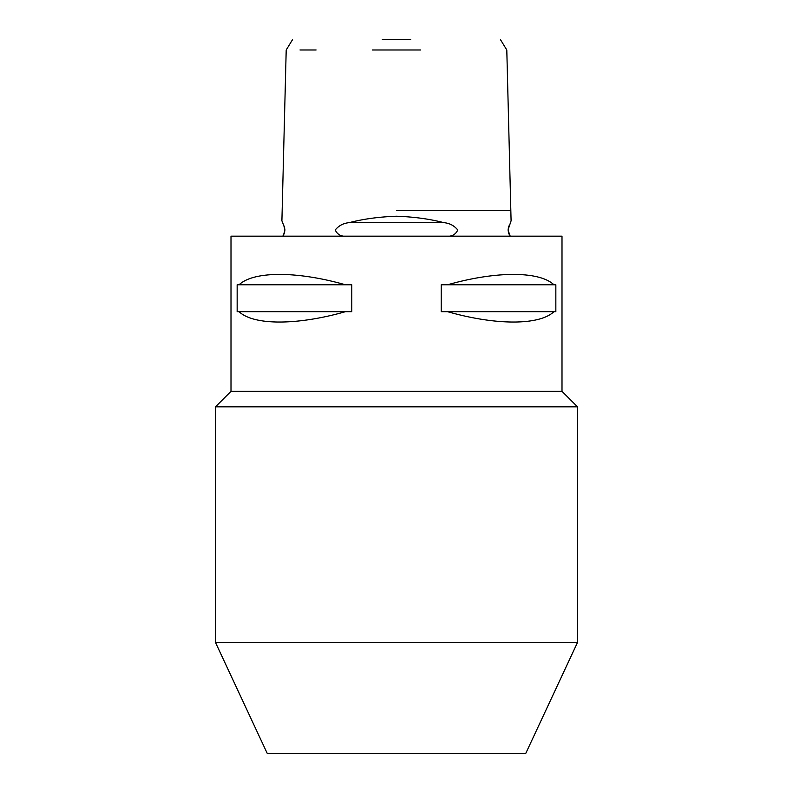 <?xml version="1.0" encoding="UTF-8"?>
<svg xmlns="http://www.w3.org/2000/svg" width="793" height="793" viewBox="0 0 793 793"><rect width="100%" height="100%" fill="white"/><g stroke="black" fill="none" stroke-linecap="round" stroke-linejoin="round"><path stroke-width="1.19" d="M282.804 236.175L283.547 234.887A10.339 10.339 0 0 0 283.785 225.519L281.902 220.831L286.204 49.989L292.528 39.65M283.547 234.887L284.974 229.97L283.785 225.519M500.472 39.65L506.796 49.989L511.089 220.831L508.026 229.97L510.196 236.175L449.591 236.175C453.378 235.64 456.104 233.578 457.769 229.97C454.151 225.589 449.492 223.15 443.793 222.655C429.856 219.007 414.095 216.866 396.5 216.221C378.905 216.866 363.144 219.007 349.207 222.655C343.498 223.16 338.839 225.599 335.231 229.97C336.906 233.578 339.632 235.65 343.409 236.175M420.647 49.989L372.353 49.989M299.992 49.989L316.1 49.989M382.305 39.65L410.695 39.65M509.453 234.887A10.339 10.339 0 0 1 509.215 225.519M215.488 642.439L267.211 753.35L525.789 753.35L577.512 642.439L577.512 406.839L215.488 406.839L215.488 642.439L577.512 642.439M231.001 391.326L231.001 236.175L561.999 236.175L561.999 391.326L231.001 391.326L215.488 406.839M561.999 391.326L577.512 406.839M345.451 311.679C297.107 325.487 253.601 325.487 239.07 311.679L237.157 311.679L237.157 284.786L239.07 284.786C253.601 270.978 297.107 270.978 345.451 284.786L351.785 284.786L351.785 311.679L239.07 311.679M447.549 284.786C495.893 270.978 539.399 270.978 553.93 284.786L555.843 284.786L555.843 311.679L553.93 311.679C539.399 325.487 495.893 325.487 447.549 311.679L441.215 311.679L441.215 284.786L553.93 284.786M239.07 284.786L345.451 284.786M447.549 311.679L553.93 311.679M396.5 210.314L509.82 210.314L396.5 210.314M443.793 222.655L349.207 222.655"/></g></svg>
